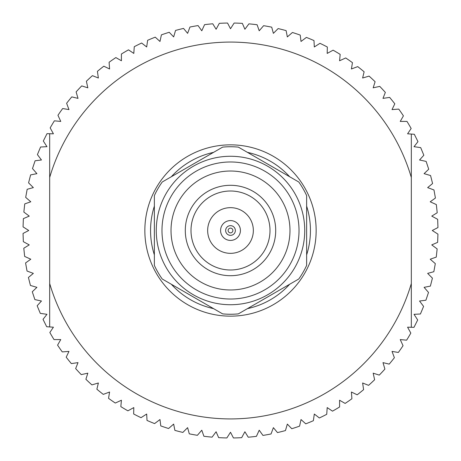 <?xml version="1.0" encoding="UTF-8"?>
<svg xmlns="http://www.w3.org/2000/svg" width="461" height="461" viewBox="0 0 461 461"><rect width="100%" height="100%" fill="white"/><g stroke="black" fill="none" stroke-linecap="round" stroke-linejoin="round"><path stroke-width="0.69" d="M228.12 230.5A2.38 2.38 0 0 0 230.5 232.88A2.38 2.38 0 0 0 232.88 230.5A2.38 2.38 0 0 0 230.5 228.12A2.38 2.38 0 0 0 228.12 230.5M225.648 230.5A4.852 4.852 0 0 0 230.5 235.352A4.852 4.852 0 0 0 235.352 230.5A4.852 4.852 0 0 0 230.5 225.648A4.852 4.852 0 0 0 225.648 230.5M240.417 230.5A9.917 9.917 0 0 0 230.5 220.583A9.917 9.917 0 0 0 220.583 230.5A9.917 9.917 0 0 0 230.5 240.417A9.917 9.917 0 0 0 240.417 230.5M230.5 289.981A59.481 59.481 0 0 1 171.019 230.5A59.481 59.481 0 0 1 230.5 171.019A59.481 59.481 0 0 1 289.981 230.5A59.481 59.481 0 0 1 230.5 289.981M230.5 299.022A68.522 68.522 0 0 1 161.978 230.5A68.522 68.522 0 0 1 230.5 161.978A68.522 68.522 0 0 1 299.022 230.5A68.522 68.522 0 0 1 230.5 299.022M304.733 230.5A74.233 74.233 0 0 0 230.5 156.267A74.233 74.233 0 0 0 156.267 230.5A74.233 74.233 0 0 0 230.5 304.733A74.233 74.233 0 0 0 304.733 230.5M306.634 195.608L306.634 265.392A83.752 83.752 0 0 1 298.786 278.991L238.354 313.883A83.752 83.752 0 0 1 222.646 313.883L162.214 278.991A83.752 83.752 0 0 1 154.366 265.392L154.366 195.608A83.752 83.752 0 0 1 162.214 182.009L222.646 147.117A83.752 83.752 0 0 1 238.354 147.117L298.786 182.009A83.752 83.752 0 0 1 306.634 195.608M154.366 265.392L154.366 230.5M192.433 296.435L162.214 278.991M268.567 296.435L238.354 313.883M306.634 230.5L306.634 265.392M268.567 164.565L298.786 182.009M192.433 164.565L222.646 147.117M207.657 230.5A22.843 22.843 0 0 0 230.5 253.343A22.843 22.843 0 0 0 253.343 230.5A22.843 22.843 0 0 0 230.5 207.657A22.843 22.843 0 0 0 207.657 230.5M185.293 230.5A45.207 45.207 0 0 1 230.5 185.293A45.207 45.207 0 0 1 275.707 230.5A45.207 45.207 0 0 1 230.5 275.707A45.207 45.207 0 0 1 185.293 230.5A45.207 45.207 0 0 0 230.5 275.707A45.207 45.207 0 0 0 275.707 230.5M306.634 254.875A79.943 79.943 0 0 0 306.634 206.125M289.675 176.753A79.943 79.943 0 0 0 247.459 152.378M213.541 152.378A79.943 79.943 0 0 0 171.325 176.753M154.366 206.125A79.943 79.943 0 0 0 154.366 254.875M144.846 230.5A85.654 85.654 0 0 1 230.5 144.846A85.654 85.654 0 0 1 316.154 230.5A85.654 85.654 0 0 1 230.5 316.154A85.654 85.654 0 0 1 144.846 230.5M49.679 283.521A188.44 188.44 0 0 0 411.321 283.521L411.321 177.479A188.44 188.44 0 0 0 49.679 177.479L49.679 326.935L53.418 327.195L49.84 332.508A207.473 207.473 0 0 0 54.029 339.596L60.766 339.578L57.579 345.139A207.473 207.473 0 0 0 62.258 351.904L68.983 351.409L66.194 357.183A207.473 207.473 0 0 0 71.351 363.596L78.018 362.623L75.65 368.581A207.473 207.473 0 0 0 81.251 374.614L87.832 373.168L85.896 379.276A207.473 207.473 0 0 0 91.912 384.895L98.377 382.982L96.879 389.211A207.473 207.473 0 0 0 103.281 394.386L109.591 392.017L108.542 398.339A207.473 207.473 0 0 0 115.296 403.047L121.422 400.234L120.822 406.614A207.473 207.473 0 0 0 127.899 410.826L133.805 407.582L133.667 413.99A207.473 207.473 0 0 0 141.026 417.683L146.684 414.03L147.007 420.426A207.473 207.473 0 0 0 154.602 423.59L159.99 419.539L160.768 425.901A207.473 207.473 0 0 0 168.57 428.511L173.659 424.085L174.886 430.378A207.473 207.473 0 0 0 182.856 432.424L187.615 427.652L189.287 433.836A207.473 207.473 0 0 0 197.383 435.311L201.785 430.205L203.895 436.256A207.473 207.473 0 0 0 212.077 437.149L216.105 431.75L218.641 437.633A207.473 207.473 0 0 0 226.87 437.938L230.5 432.262L233.45 437.95A207.473 207.473 0 0 0 241.673 437.668L244.895 431.75L248.243 437.212A207.473 207.473 0 0 0 256.425 436.342L259.215 430.205L262.943 435.42A207.473 207.473 0 0 0 271.045 433.968L273.385 427.652L277.476 432.585A207.473 207.473 0 0 0 285.457 430.562L287.341 424.085L291.773 428.718A207.473 207.473 0 0 0 299.592 426.131L301.01 419.539L305.758 423.838A207.473 207.473 0 0 0 313.371 420.703L314.316 414.03L319.358 417.977A207.473 207.473 0 0 0 326.728 414.306L327.195 407.582L332.508 411.16A207.473 207.473 0 0 0 339.596 406.971L339.578 400.234L345.139 403.421A207.473 207.473 0 0 0 351.904 398.742L351.409 392.017L357.183 394.806A207.473 207.473 0 0 0 363.596 389.649L362.623 382.982L368.581 385.35A207.473 207.473 0 0 0 374.614 379.749L373.168 373.168L379.276 375.104A207.473 207.473 0 0 0 384.895 369.088L382.982 362.623L389.211 364.121A207.473 207.473 0 0 0 394.386 357.719L392.017 351.409L398.339 352.458A207.473 207.473 0 0 0 403.047 345.704L400.234 339.578L406.614 340.178A207.473 207.473 0 0 0 410.826 333.101L407.582 327.195L411.321 327.275L411.321 283.521L411.321 327.275L413.99 327.333L417.683 319.974L414.03 314.316L420.426 313.993L423.59 306.398L419.539 301.01L425.901 300.232L428.511 292.43L424.085 287.341L430.378 286.114L432.424 278.144L427.652 273.385L433.836 271.713L435.311 263.617L430.205 259.215L436.256 257.105L437.149 248.923L431.75 244.895L437.633 242.359L437.938 234.13L432.262 230.5L437.95 227.55L437.668 219.327L431.75 216.105L437.212 212.757L436.342 204.575L430.205 201.785L435.42 198.057L433.968 189.955L427.652 187.615L432.585 183.524L430.562 175.543L424.085 173.659L428.718 169.227L426.131 161.408L419.539 159.99L423.838 155.242L420.703 147.629L414.03 146.684L417.977 141.642L414.306 134.272L411.321 134.065L411.321 177.479L411.321 134.065L407.582 133.805L411.16 128.492A207.473 207.473 0 0 0 406.971 121.404L400.234 121.422L403.421 115.861A207.473 207.473 0 0 0 398.742 109.096L392.017 109.591L394.806 103.817A207.473 207.473 0 0 0 389.649 97.404L382.982 98.377L385.35 92.419A207.473 207.473 0 0 0 379.749 86.386L373.168 87.832L375.104 81.724A207.473 207.473 0 0 0 369.088 76.105L362.623 78.018L364.121 71.789A207.473 207.473 0 0 0 357.719 66.615L351.409 68.983L352.458 62.661A207.473 207.473 0 0 0 345.704 57.953L339.578 60.766L340.178 54.386A207.473 207.473 0 0 0 333.101 50.174L327.195 53.418L327.333 47.01A207.473 207.473 0 0 0 319.974 43.317L314.316 46.97L313.993 40.574A207.473 207.473 0 0 0 306.398 37.41L301.01 41.461L300.232 35.099A207.473 207.473 0 0 0 292.43 32.489L287.341 36.915L286.114 30.622A207.473 207.473 0 0 0 278.144 28.576L273.385 33.348L271.713 27.164A207.473 207.473 0 0 0 263.617 25.689L259.215 30.795L257.105 24.744A207.473 207.473 0 0 0 248.923 23.851L244.895 29.25L242.359 23.367A207.473 207.473 0 0 0 234.13 23.062L230.5 28.738L227.55 23.05A207.473 207.473 0 0 0 219.327 23.332L216.105 29.25L212.757 23.788A207.473 207.473 0 0 0 204.575 24.658L201.785 30.795L198.057 25.58A207.473 207.473 0 0 0 189.955 27.032L187.615 33.348L183.524 28.415A207.473 207.473 0 0 0 175.543 30.438L173.659 36.915L169.227 32.282A207.473 207.473 0 0 0 161.408 34.869L159.99 41.461L155.242 37.162A207.473 207.473 0 0 0 147.629 40.297L146.684 46.97L141.642 43.023A207.473 207.473 0 0 0 134.272 46.694L133.805 53.418L128.492 49.84A207.473 207.473 0 0 0 121.404 54.029L121.422 60.766L115.861 57.579A207.473 207.473 0 0 0 109.096 62.258L109.591 68.983L103.817 66.194A207.473 207.473 0 0 0 97.404 71.351L98.377 78.018L92.419 75.65A207.473 207.473 0 0 0 86.386 81.251L87.832 87.832L81.724 85.896A207.473 207.473 0 0 0 76.105 91.912L78.018 98.377L71.789 96.879A207.473 207.473 0 0 0 66.615 103.281L68.983 109.591L62.661 108.542A207.473 207.473 0 0 0 57.953 115.296L60.766 121.422L54.386 120.822A207.473 207.473 0 0 0 50.174 127.899L53.418 133.805L49.679 133.725L49.679 177.479L49.679 133.725L47.01 133.667L43.317 141.026L46.97 146.684L40.574 147.007L37.41 154.602L41.461 159.99L35.099 160.768L32.489 168.57L36.915 173.659L30.622 174.886L28.576 182.856L33.348 187.615L27.164 189.287L25.689 197.383L30.795 201.785L24.744 203.895L23.851 212.077L29.25 216.105L23.367 218.641L23.062 226.87L28.738 230.5L23.05 233.45L23.332 241.673L29.25 244.895L23.788 248.243L24.658 256.425L30.795 259.215L25.58 262.943L27.032 271.045L33.348 273.385L28.415 277.476L30.438 285.457L36.915 287.341L32.282 291.773L34.869 299.592L41.461 301.01L37.162 305.758L40.297 313.371L46.97 314.316L43.023 319.358L46.694 326.728L49.679 326.935L49.679 283.521M171.325 284.247A79.943 79.943 0 0 0 213.541 308.622M247.459 308.622A79.943 79.943 0 0 0 289.675 284.247M269.996 230.5A39.496 39.496 0 0 0 230.5 191.004A39.496 39.496 0 0 0 191.004 230.5A39.496 39.496 0 0 0 230.5 269.996A39.496 39.496 0 0 0 269.996 230.5"/></g></svg>
